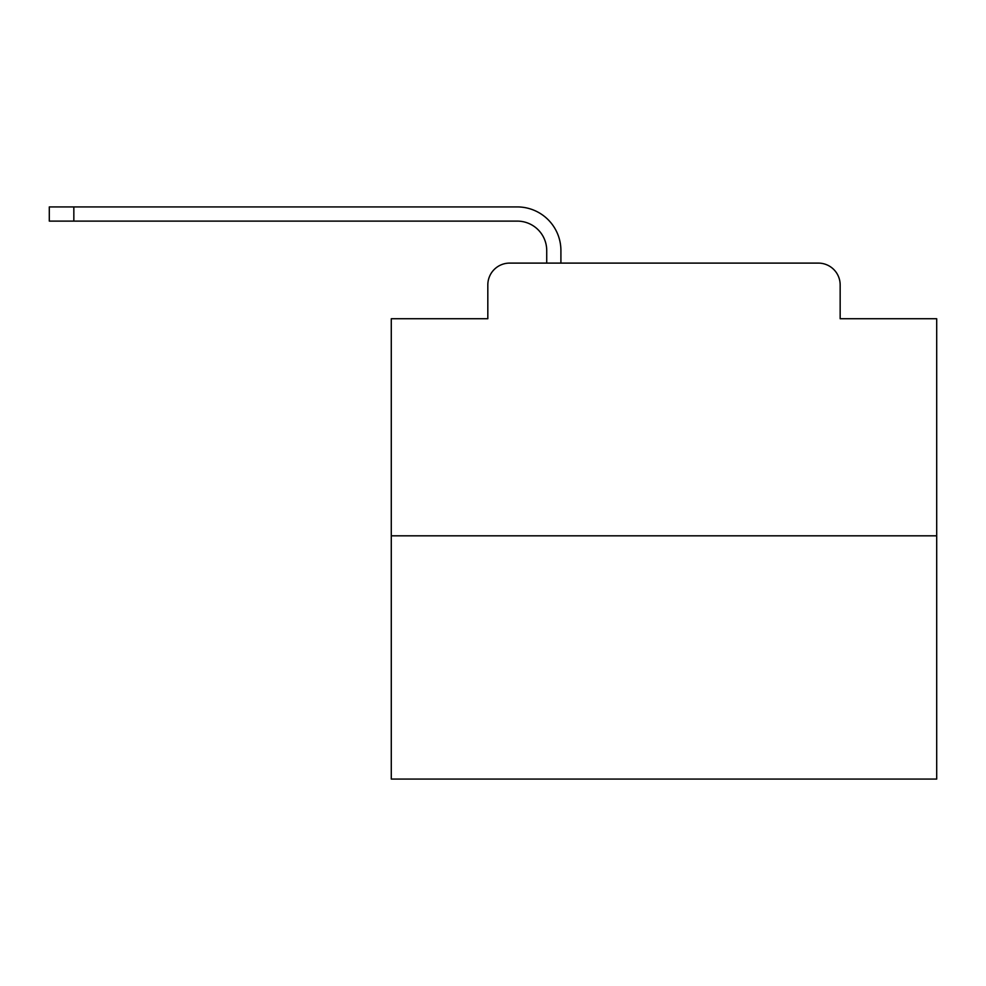 <?xml version="1.0" encoding="UTF-8"?>
<svg xmlns="http://www.w3.org/2000/svg" width="986" height="986" viewBox="0 0 986 986"><rect width="100%" height="100%" fill="white"/><g stroke="black" fill="none" stroke-linecap="round" stroke-linejoin="round"><path stroke-width="1.48" d="M487.823 284.917L487.823 318.737L487.823 284.917A21.815 21.815 0 0 1 509.639 263.102L546.725 263.102L546.725 250.555A29.457 29.457 0 0 0 517.268 221.111L49.3 221.111L49.3 206.924L517.268 206.924A43.63 43.63 0 0 1 560.911 250.555L560.911 263.102L578.905 263.102M936.7 535.817L391.282 535.817L391.282 779.076L936.7 779.076L936.7 318.737L840.158 318.737L840.158 284.917A21.815 21.815 0 0 0 818.343 263.102L509.639 263.102M391.282 535.817L391.282 318.737L487.823 318.737M749.077 263.102L818.343 263.102M840.158 318.737L840.158 284.917M546.725 250.555A29.457 29.457 0 0 0 517.268 221.111A29.457 29.457 0 0 1 546.725 250.555A29.457 29.457 0 0 0 517.268 221.111A29.457 29.457 0 0 1 546.725 250.555A29.457 29.457 0 0 0 517.268 221.111A29.457 29.457 0 0 1 546.725 250.555A29.457 29.457 0 0 0 517.268 221.111A29.457 29.457 0 0 1 546.725 250.555A29.457 29.457 0 0 0 517.268 221.111A29.457 29.457 0 0 1 546.725 250.555A29.457 29.457 0 0 0 517.268 221.111A29.457 29.457 0 0 1 546.725 250.555A29.457 29.457 0 0 0 517.268 221.111A29.457 29.457 0 0 1 546.725 250.555A29.457 29.457 0 0 0 517.268 221.111A29.457 29.457 0 0 1 546.725 250.555A29.457 29.457 0 0 0 517.268 221.111A29.457 29.457 0 0 1 546.725 250.555A29.457 29.457 0 0 0 517.268 221.111A29.457 29.457 0 0 1 546.725 250.555A29.457 29.457 0 0 0 517.268 221.111A29.457 29.457 0 0 1 546.725 250.555A29.457 29.457 0 0 0 517.268 221.111A29.457 29.457 0 0 1 546.725 250.555A29.457 29.457 0 0 0 517.268 221.111A29.457 29.457 0 0 1 546.725 250.555A29.457 29.457 0 0 0 517.268 221.111A29.457 29.457 0 0 1 546.725 250.555A29.457 29.457 0 0 0 517.268 221.111A29.457 29.457 0 0 1 546.725 250.555A29.457 29.457 0 0 0 517.268 221.111A29.457 29.457 0 0 1 546.725 250.555A29.457 29.457 0 0 0 517.268 221.111A29.457 29.457 0 0 1 546.725 250.555A29.457 29.457 0 0 0 517.268 221.111A29.457 29.457 0 0 1 546.725 250.555A29.457 29.457 0 0 0 517.268 221.111M73.839 221.111L73.839 206.924L517.268 206.924"/></g></svg>
